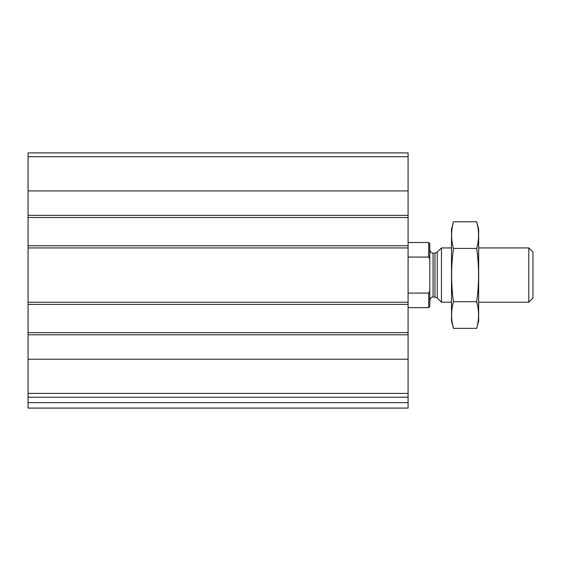 <?xml version="1.0" encoding="UTF-8"?>
<svg xmlns="http://www.w3.org/2000/svg" width="561" height="561" viewBox="0 0 561 561"><rect width="100%" height="100%" fill="white"/><g stroke="black" fill="none" stroke-linecap="round" stroke-linejoin="round"><path stroke-width="0.84" d="M408.085 393.422L408.085 152.915L28.05 152.915L28.05 397.223L408.085 397.223L408.085 393.422L28.05 393.422M408.085 402.651L28.05 402.651L28.05 408.085L408.085 408.085L408.085 397.223M28.05 402.651L28.05 397.223M41.619 408.085L408.085 408.085M408.085 217.521L28.05 217.521M408.085 245.753L28.05 245.753M408.085 332.617L28.05 332.617M408.085 304.385L28.05 304.385M429.796 291.026L428.709 293.08L428.709 307.645L429.796 306.558L429.796 243.579L428.709 242.499L408.085 242.499M429.796 259.112L428.709 257.064L428.709 242.499M428.709 293.08L408.085 293.08M428.709 257.064L408.085 257.064M528.785 247.927L528.785 302.218L532.95 298.052L532.95 252.092L528.785 247.927L478.659 247.927M451.514 302.218L441.458 302.218L441.458 247.927L451.514 247.927M476.675 328.353L478.659 320.948L478.659 229.197L476.675 221.784C479.192 230.669 479.192 239.547 476.675 248.425C479.192 265.963 479.192 283.726 476.675 301.713C479.192 310.598 479.192 319.475 476.675 328.353L453.498 328.353C450.981 319.475 450.981 310.598 453.498 301.713C450.988 284.182 450.988 266.419 453.498 248.425C450.981 239.547 450.981 230.669 453.498 221.784L476.675 221.784L477.86 227.114M452.313 323.031L453.498 328.353L451.514 320.948L451.514 229.197L453.498 221.784M476.675 301.713L453.498 301.713M476.675 248.425L453.498 248.425M408.085 359.222L28.05 359.222M408.085 334.791L28.05 334.791M408.085 302.218L28.05 302.218M408.085 247.927L28.05 247.927M408.085 156.715L28.05 156.715M408.085 190.922L28.05 190.922M408.085 215.354L28.05 215.354M437.25 252.127L434.95 253.081L434.95 297.057L437.25 298.01L437.25 252.127L441.458 247.927M434.95 297.057L433.057 297.057L433.057 253.081C432.987 252.822 431.248 254.112 429.796 249.827M428.709 307.645L408.085 307.645M528.785 302.218L478.659 302.218M437.25 298.01L441.458 302.218M434.95 253.081L433.057 253.081M433.057 297.057C432.987 297.323 431.248 296.033 429.796 300.317"/></g></svg>

